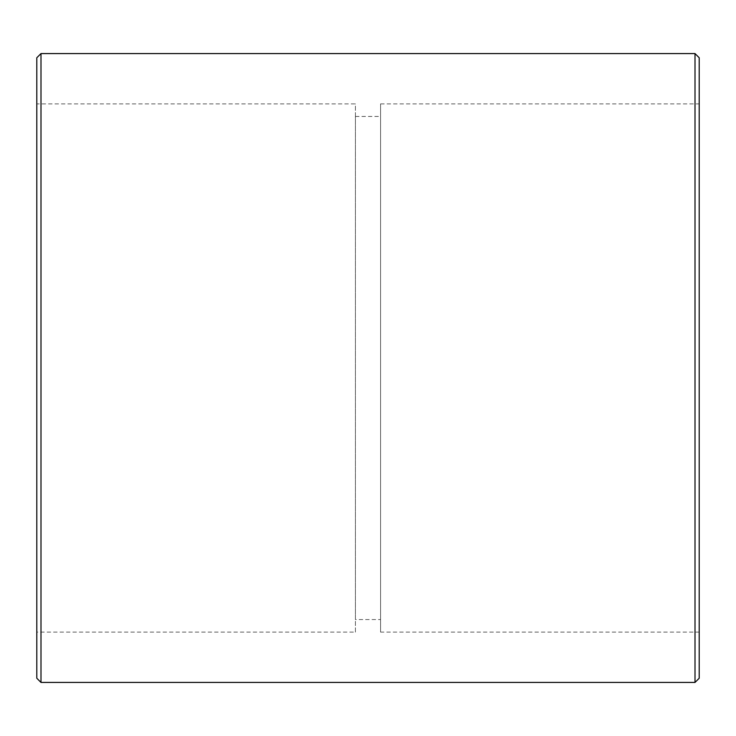 <?xml version="1.0" encoding="UTF-8"?>
<svg xmlns="http://www.w3.org/2000/svg" width="736" height="736" viewBox="0 0 736 736"><rect width="100%" height="100%" fill="white"/><g stroke="black" fill="none" stroke-linecap="round" stroke-linejoin="round"><path stroke-width="0.55" stroke-dasharray="3.68 2.76" d="M699.2 57.758L699.2 678.242M699.2 632.123L699.2 103.877L699.2 632.123L380.576 632.123L380.576 103.877L380.576 632.123M36.8 678.242L36.8 103.877L355.424 103.877L355.424 632.123L36.8 632.123L36.8 103.877M355.424 632.123L355.424 103.877M380.576 619.546L380.576 116.454L380.576 619.546L355.424 619.546L355.424 116.454L355.424 619.546M695.005 682.428L695.005 53.572M40.995 53.572L40.995 682.428M380.576 103.877L699.2 103.877M355.424 116.454L380.576 116.454"/><path stroke-width="1.1" d="M695.005 682.428L699.2 678.242L699.2 57.758L695.005 53.572L695.005 682.428L40.995 682.428L40.995 53.572L695.005 53.572M36.8 632.123L36.8 57.758L36.8 678.242L40.995 682.428M40.995 53.572L36.8 57.758"/></g></svg>
